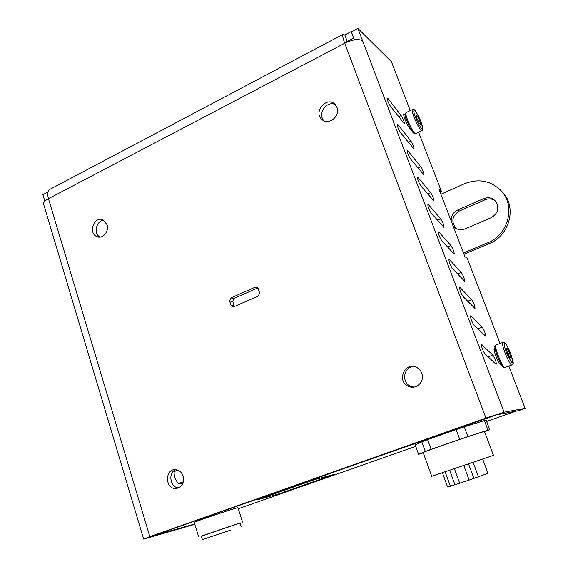<?xml version="1.0" encoding="UTF-8"?>
<svg xmlns="http://www.w3.org/2000/svg" width="568" height="568" viewBox="0 0 568 568"><rect width="100%" height="100%" fill="white"/><g stroke="black" fill="none" stroke-linecap="round" stroke-linejoin="round"><path stroke-width="0.85" d="M463.502 252.966L487.699 242.813C507.593 235.216 515.602 207.647 502.304 192.147C491.952 180.865 479.371 178.054 464.567 183.705L440.889 194.277M451.198 221.03C450.985 216.003 453.165 212.318 457.751 209.975L483.616 198.665C488.31 196.904 492.314 197.756 495.63 201.221C499.62 207.916 498.115 213.419 491.128 217.729L465.078 228.89C461.01 230.438 457.389 229.855 454.222 227.157L453.051 225.844M487.699 242.813L489.119 243.665L463.978 254.201M495.055 200.603C491.945 198.637 488.608 198.374 485.051 199.801L459.334 211.026C452.128 215.776 450.964 221.47 455.834 228.102L456.743 228.847M489.119 243.665C508.892 236.125 516.852 208.74 503.631 193.333L499.577 189.172M182.278 482.189L180.645 483.794C176.534 485.051 171.699 471.852 175.498 469.764L175.682 469.651C167.688 472.732 170.222 487.827 178.771 487.862L178.899 487.869M314.594 479.619L334.545 474.315L279.335 493.734L256.963 499.932L314.594 479.619M279.335 493.734L278.831 492.222M194.696 523.987L152.643 536.192L155.462 534.9L496.78 414.782M502.346 415.932L515.517 411.31L496.794 414.825M228.79 530.739L206.795 538.095L228.79 530.739M230.75 530.107L202.4 539.6L230.75 530.107M239.994 522.972L201.306 536.085L202.4 539.593M240.03 523.071L201.342 536.192M242.557 522.091L237.978 507.749C238.659 506.727 192.346 522.354 194.235 522.51L198.715 536.959M232.738 301.516L234.016 298.441L230.878 297.93L229.6 301.026L232.738 301.516L234.201 305.904L231.069 305.442L229.6 301.026M231.069 305.442L232.284 306.798L233.817 306.77L258.305 296.056L259.611 292.918L258.099 288.459L256.97 287.152L255.288 287.145L257.574 287.585M257.844 287.926L234.016 298.441M230.878 297.93L255.288 287.145M234.485 306.479L234.201 305.904M408.144 151.152L420.703 166.694C422.805 170.024 423.891 172.771 423.948 174.93L410.65 159.132C408.456 155.703 407.341 152.884 407.291 150.662L408.144 151.152L407.27 151.564M449.629 259.803L461.237 272.462C463.381 275.764 464.489 278.661 464.567 281.146L452.376 268.458C450.147 265.064 448.997 262.089 448.94 259.533L449.629 259.803L448.855 260.13M495.793 364.017L485.008 353.942C482.743 350.584 481.572 347.467 481.494 344.606L492.882 355.05C495.055 358.323 496.191 361.347 496.29 364.131L495.793 364.017M439.071 232.163L450.928 245.568C453.058 248.876 454.166 251.731 454.237 254.13L441.762 240.64C439.54 237.239 438.397 234.307 438.347 231.836L439.071 232.163L438.269 232.504M398.076 124.775L410.849 140.992C412.95 144.329 414.029 147.041 414.086 149.136L400.525 132.593C398.338 129.156 397.224 126.366 397.181 124.229L398.076 124.775L397.174 125.208M418.332 177.841L430.665 192.687C432.78 196.01 433.867 198.793 433.931 201.029L420.902 185.984C418.694 182.562 417.572 179.708 417.523 177.408L418.332 177.841L417.48 178.231M460.307 287.777L471.66 299.677C473.818 302.964 474.933 305.904 475.018 308.481L463.126 296.61C460.882 293.23 459.725 290.212 459.661 287.557L460.307 287.777L459.569 288.075M471.113 316.092L482.211 327.196C484.376 330.484 485.498 333.466 485.59 336.142L473.996 325.109C471.745 321.729 470.581 318.669 470.517 315.914L471.113 316.092L470.418 316.362M428.641 204.842L440.74 218.978C442.862 222.294 443.956 225.113 444.027 227.427L431.268 213.149C429.053 209.741 427.924 206.844 427.874 204.466L428.641 204.842L427.81 205.211M388.114 98.697L401.115 115.581C403.202 118.925 404.274 121.602 404.331 123.625L390.507 106.358C388.334 102.914 387.227 100.16 387.184 98.087L388.114 98.697L387.206 99.151M410.827 129.291L410.06 128.652C407.845 126.934 402.783 115.041 403.848 114.083L405.218 114.793M404.409 117.682L405.637 117.093M403.741 114.537L404.501 114.175M501.175 364.471L500.671 364.45C498.938 364.784 492.875 349.824 494.238 348.56L495.026 348.496M495.949 366.949L496.112 366.14M500.067 343.434L467.059 257.858L464.993 256.842L439.1 189.634L441.35 191.196L439.944 191.828M194.788 524.292L145.727 538.563L143.633 539.067L149.845 536.661L485.952 418.055L504.107 412.169L525.109 408.356L508.8 366.069M44.851 201.221L42.891 194.675L47.939 192.055M525.109 408.356L518.35 410.728L496.624 414.81L487.585 417.743L153.431 535.624L194.696 524.001M354.432 39.888L351.379 31.829L357.875 28.4L391.416 61.713L410.266 110.597M441.35 191.196L418.616 132.237M357.875 28.4L362.661 40.953C358.997 38.596 353.019 39.362 344.726 43.26C342.973 38.496 342.39 35.55 342.973 34.428L344.811 34.989L351.017 31.716L353.935 38.567M183.194 476.204C184.366 483.616 181.739 487.749 175.313 488.601C164.564 488.402 165.103 468.259 175.81 469.665C179.36 470.176 181.817 472.356 183.194 476.204M413.632 366.523C403.323 366.821 401.185 383.151 411.019 386.439L413.916 387.085M421.797 373.219C425.084 381.128 416.514 389.911 408.889 386.524C396.272 382.108 404.31 361.354 416.365 367.311C418.935 368.533 420.746 370.499 421.797 373.219M103.823 220.313C96.326 220.327 93.23 233.647 99.911 237.083M107.032 224.658C109.432 231.382 102.545 239.426 96.865 236.593C87.756 233.107 94.345 215.442 103.106 219.922L107.032 224.658M335.234 104.597C326.572 100.082 316.951 114.416 324.214 120.927M336.952 107.416C340.715 116.234 328.233 126.039 321.822 119.401C312.947 111.861 326.898 95.743 334.971 104.32L336.952 107.416M351.514 32.191L351.017 31.716M50.374 189.101L49.302 189.669C47.535 191.324 47.25 194.334 48.465 198.701C44.829 200.696 43.225 202.535 43.651 204.231L143.626 539.06M346.288 42.493L346.317 41.095L347.218 41.365L353.438 38.099M346.21 41.89L347.218 41.365L344.811 34.989M509.638 353.289L510.88 357.769L509.858 357.677L507.572 353.055L506.329 348.56L507.373 348.695L509.638 353.289L507.991 353.899M507.373 348.695L506.464 349.036M419.709 120.849L420.59 124.328L419.17 123.086L416.855 118.322L415.982 114.835L417.416 116.121L419.709 120.849L418.389 121.481M417.416 116.121L416.422 116.596M442.436 472.817L447.584 486.968L454.947 484.76M469.218 480.038L487.997 473.336M455.025 484.738L469.154 480.059L463.829 465.618M468.586 463.999L473.939 478.469M478.526 476.95L473.144 462.437M445.149 471.916L450.381 486.279M454.421 468.799L459.69 483.19M492.768 455.607L493.436 455.33L484.518 431.581L483.787 431.694C477.745 433.057 420.327 452.895 423.188 452.618L431.73 476.275L492.768 455.607M421.804 441.819L427.59 439.639L431.105 449.323L425.29 451.439L421.804 441.819L415.215 444.929L418.58 454.286L423.288 452.895M456.125 429.578L464.262 426.852L467.89 436.607L459.739 439.355L456.125 429.578L427.59 439.639M484.39 420.59L486.172 420.228L489.737 429.706L487.983 430.146L484.39 420.59L464.262 426.852M459.739 439.355L431.105 449.323M484.596 431.794L489.737 429.706M487.983 430.146L467.89 436.607M425.29 451.439L418.58 454.286M483.616 198.665L485.051 199.801M457.751 209.975L459.334 211.026M238.29 508.743L415.733 446.377M486.634 421.456L502.211 415.982M420.703 166.694L417.878 167.993M461.237 272.462L457.524 273.996M492.882 355.05L488.111 356.846M482.055 344.748L481.401 344.996M450.928 245.568L447.485 247.03M410.849 140.992L408.193 142.248M430.665 192.687L427.654 194.036M471.66 299.677L467.649 301.281M482.211 327.196L477.844 328.893M440.74 218.978L437.523 220.377M401.115 115.581L398.608 116.795M494.096 349.554L495.14 349.157M362.661 40.953L504.107 412.169M485.952 418.055L344.726 43.26L48.465 198.701L149.845 536.661M503.141 342.277L502.694 342.44C500.749 344.442 510.753 368.007 512.201 364.812C513.273 362.263 514.523 366.104 510.618 353.402C506.116 342.696 504.647 342.674 504.483 342.532L502.694 342.44L496.304 344.861M510.596 353.395C514.31 366.261 512.975 366.111 506.578 352.948C501.516 339.82 505.683 340.594 510.596 353.395M511.761 364.975L505.328 367.354C503.788 370.577 493.805 347.069 495.85 345.032C495.118 347.935 493.464 342.326 496.688 354.659C500.685 363.818 502.95 368.014 503.482 367.233L504.867 367.517M495.665 346.437C492.108 344.904 502.169 370.031 503.752 366.601M412.638 109.454L412.311 109.61C410.579 111.427 420.916 133.487 422.116 130.569L422.904 129.099L421.08 122.077C420.327 119.202 414.356 108.552 414.228 109.794L412.311 109.61L406.34 112.499M421.044 122.028C425.602 133.714 420.079 129.007 415.485 117.107C410.905 105.243 416.614 110.483 421.044 122.028M421.797 130.725L415.826 133.558C414.541 136.505 404.196 114.523 406.006 112.663C405.552 113.792 404.75 112.173 405.552 116.752C406.376 119.713 407.93 123.533 410.224 128.205L413.93 133.416L415.478 133.714M405.907 114.111C402.407 112.514 413.305 136.675 414.356 132.869M454.222 227.157L455.834 228.102M502.304 192.147L503.631 193.333M181.298 483.517L180.482 483.815M239.994 522.965L241.109 526.451M232.284 306.798L233.214 306.933M175.313 488.601L178.771 487.862M408.889 386.524L411.019 386.439M96.865 236.593L99.123 237.104M321.822 119.401L323.93 120.806M342.973 34.428L49.302 189.669M495.402 350.371L494.259 350.804M500.806 363.854L500.103 364.116M405.857 117.874L404.665 118.449M178.906 483.439L183.436 481.756M174.376 471.532L177.94 470.183M482.701 459.15L487.997 473.35M454.954 484.774L449.7 470.389"/></g></svg>
